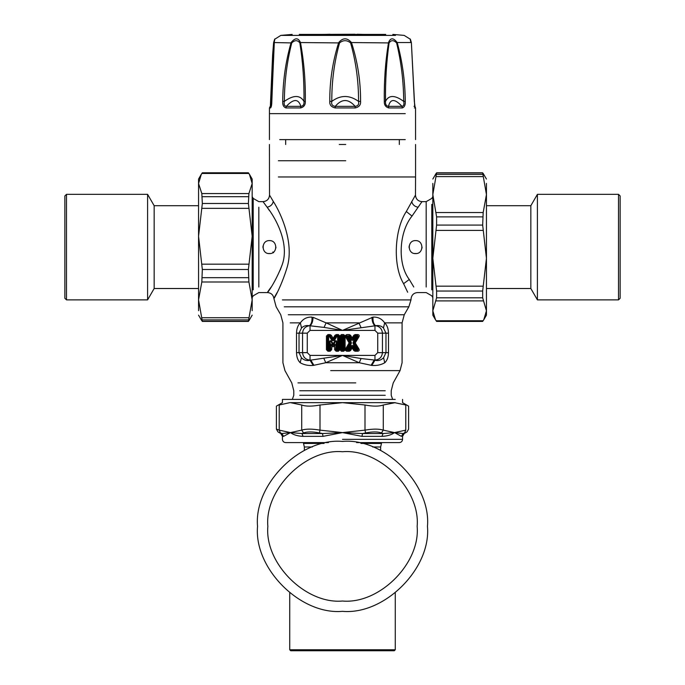 <?xml version="1.0" encoding="UTF-8"?>
<svg xmlns="http://www.w3.org/2000/svg" width="685" height="685" viewBox="0 0 685 685"><rect width="100%" height="100%" fill="white"/><g stroke="black" fill="none" stroke-linecap="round" stroke-linejoin="round"><path stroke-width="1.03" d="M269.436 253.604C261.062 253.998 261.062 240.212 269.436 240.615C277.81 240.212 277.81 253.998 269.436 253.604M275.927 247.105L275.85 248.107M270.369 253.536L268.332 253.51M262.963 247.602L263.04 245.975M415.564 253.604C407.19 253.998 407.19 240.212 415.564 240.615C423.938 240.212 423.938 253.998 415.564 253.604M422.063 247.105L421.986 248.107M416.497 253.536L414.459 253.51M409.091 247.602L409.168 245.975M271.209 287.006C261.413 300.081 272.741 288.685 281.501 266.516C290.723 244.819 275.575 217.796 267.116 207.212L263.031 201.647L258.819 201.647L253.193 198.402L252.174 196.629M267.27 207.427L269.436 210.56M281.518 266.465L280.208 270.027M272.853 251.986L273.529 252.731M351.285 343.613L351.285 342.192L350.754 342.517L347.338 336.926L348.913 336.789L351.011 340.231L352.818 339.914L354.958 336.403L356.38 336.789L353.083 342.192L357.022 348.888L355.455 349.016L353.349 345.574L351.542 345.899L349.401 349.401L347.989 349.016L351.285 343.613L350.754 342.517L350.061 342.517L349.127 342.902L345.103 349.735L344.11 349.744L345.103 349.752L345.103 336.07L349.127 342.902L350.061 343.296L346.285 336.326L345.428 336.849M351.285 342.192L347.766 336.164L346.704 335.573L346.704 334.58L345.077 335.727L347.338 336.926L347.766 336.164L349.401 336.403L349.735 335.813L345.103 336.061M353.349 345.574L351.011 345.574L348.913 349.016L349.316 350.232L349.735 350.001L349.401 349.401L347.766 349.641L347.338 348.888L350.754 343.296L350.061 343.296L346.285 349.478L344.11 349.744L344.11 336.07L342.894 336.789L342.894 349.016L342.106 349.016L342.106 336.789L342.894 336.789L343.022 336.164L343.519 336.66L343.519 349.144L341.978 349.641L342.106 349.016L341.481 349.144L341.481 336.66L343.022 336.164L343.613 334.58L341.387 334.58L339.897 336.07L339.897 349.735L341.387 351.234L343.613 351.234L345.077 350.086L346.704 351.234L349.316 351.234L350.583 350.514L352.184 347.903L353.777 350.514L355.053 351.234L357.656 351.234C359.145 351.071 359.574 350.318 358.931 348.956L355.232 342.902L358.931 336.849C359.574 335.496 359.145 334.734 357.656 334.58L355.053 334.58L353.777 335.29L352.184 337.902L350.583 335.29L349.316 334.58L346.704 334.58M351.011 340.231L353.349 340.231L352.184 337.902L351.542 338.775L352.818 338.775L354.625 335.813L353.777 335.29M353.083 342.192L353.083 343.613L355.232 342.902L354.308 342.517L354.308 343.296L358.084 349.478L358.931 348.956M351.011 345.574L352.184 347.903L352.818 347.038L351.542 347.038L349.735 350.001L350.583 350.514M345.428 348.956L346.285 349.478L347.989 349.016L346.704 350.232L346.704 351.234M341.387 351.234L341.978 349.641L341.481 349.144L340.89 349.735L341.387 350.232L343.613 350.232L343.022 349.641L343.519 349.144L344.161 349.915L345.103 349.752M331.977 341.926C330.538 340.102 329.699 340.342 329.451 342.654L330.067 342.654L330.067 349.144L328.654 349.016L328.654 336.789L329.613 336.789L331.985 340.599L333.783 340.274L336.189 336.403L337.645 336.789L337.645 349.016L336.857 349.016L336.857 342.654L336.232 342.654C336.335 340.539 335.873 340.411 334.854 342.252L333.569 344.307L331.977 341.926L331.446 342.252C330.427 340.411 329.964 340.539 330.067 342.654L330.658 344.726L332.456 346.601L333.672 346.704L334.64 345.6L334.64 349.735L336.138 351.234L338.364 351.234L339.854 349.735L339.854 336.07L338.364 334.58L336.284 334.58L335.016 335.282L333.15 338.287L331.283 335.282L330.016 334.58L327.944 334.58L326.445 336.07L326.445 349.735L327.944 351.234L330.161 351.234L331.66 349.735L332.045 344.332L330.658 344.726L330.658 349.735L331.66 349.735M331.985 340.599L334.314 340.599L333.15 338.287L332.516 339.152L333.783 339.152L335.864 335.804L335.016 335.282M336.857 342.654C336.6 340.342 335.761 340.102 334.323 341.926L334.854 342.252L334.254 344.332L334.64 345.6L335.641 344.726L334.254 344.332L333.569 345.437L334.417 345.959M426.181 287.006L426.181 201.647L421.969 201.647L412.01 216.083C398.995 231.984 397.231 263.751 409.279 279.48L413.791 287.006M339.897 349.735L340.89 349.735L340.89 336.07L341.481 336.66L341.978 336.164L341.387 335.573L339.897 336.07M349.316 334.58L348.913 336.789L349.401 336.403L351.542 339.914L351.542 338.775L349.735 335.813L350.583 335.29M358.931 336.849L358.084 336.326L354.308 342.517L353.614 342.517L357.022 336.926L358.084 336.326L357.656 335.573L356.602 336.164L357.022 336.926L356.38 336.789L356.602 336.164L354.625 335.813L355.455 336.789L353.349 340.231M353.777 350.514L354.625 350.001L352.818 347.038L352.818 345.899L354.958 349.401L354.625 350.001L355.053 350.232L355.455 349.016L355.387 349.641L357.656 350.232L358.084 349.478L357.022 348.888L356.602 349.641L353.083 343.613M331.882 345.959L332.73 345.437L331.446 342.252L332.73 345.437L333.569 345.437L333.569 344.307L332.73 344.307L334.323 341.926M326.445 349.735L328.654 349.016L328.535 349.641L328.038 349.144L328.038 336.66L328.535 336.164L327.944 335.573L327.439 336.07L327.439 349.735L327.944 350.232L328.535 349.641L330.161 350.232L330.658 349.735L330.067 349.144L329.571 349.641L329.451 349.016L329.451 342.654M326.445 336.07L328.654 336.789L328.535 336.164L329.682 336.164L329.613 336.789L330.11 336.403L332.516 340.274L332.516 339.152L330.016 335.573L330.016 334.58M327.944 334.58L327.944 335.573L330.016 335.573L330.11 336.403L331.283 335.282M334.64 349.735L335.641 349.735L336.232 342.654L336.232 349.144L335.641 349.735L336.138 350.232L336.729 349.641L336.232 349.144L336.857 349.016L336.729 349.641L338.364 350.232L338.861 349.735L338.262 349.144L337.765 349.641L337.645 349.016L338.262 349.144L338.262 336.66L338.861 336.07L338.364 335.573L337.765 336.164L338.262 336.66L337.645 336.789L337.765 336.164L335.864 335.804L336.686 336.789L334.314 340.599M277.331 292.247C268.469 307.137 278.709 294.156 286.638 268.922C295.004 244.228 281.064 213.463 273.289 201.416L269.522 195.079C269.171 199.061 267.004 201.253 263.031 201.647M415.452 195.114L406.316 211.511C394.346 229.612 392.659 265.78 403.593 283.676L407.669 292.247M406 212.153L406.453 211.245M343.613 351.234L344.161 349.915L349.316 350.232L349.316 351.234M343.613 334.58L345.077 335.727L344.161 335.89L341.387 335.573L341.387 334.58M357.656 334.58L357.656 335.573L355.053 335.573L355.053 334.58M355.053 351.234L355.053 350.232L357.656 350.232L357.656 351.234M327.944 351.234L327.944 350.232L330.161 350.232L330.161 351.234M338.364 334.58L338.364 335.573L336.284 335.573L336.284 334.58M339.854 349.735L338.861 349.735L338.861 336.07L339.854 336.07M336.138 351.234L336.138 350.232L338.364 350.232L338.364 351.234M359.3 362.75L371.809 365.43C376.639 365.816 380.98 364.917 384.824 362.733C387.162 360.421 388.378 357.065 388.489 352.647L388.489 333.158C388.369 328.612 387.085 325.178 384.653 322.866C381.768 318.756 377.897 316.838 373.051 317.112L342.5 330.401L326.094 322.866L324.056 327.413L309.406 325.726C306.255 325.169 303.626 325.914 301.528 327.969L299.028 333.158L299.028 352.647L301.409 357.733C304.037 360.284 306.914 361.115 310.031 360.233L342.5 355.404L359.231 362.733L361.072 358.529L374.969 360.104C379.473 359.634 381.965 357.15 382.435 352.647L382.435 333.158C382.05 328.946 379.773 326.462 375.594 325.726L342.5 330.401L324.056 327.413M310.031 330.401L307.274 333.158L302.565 333.158C302.95 328.946 305.227 326.462 309.406 325.726C311.41 324.133 312.266 321.256 311.949 317.112C307.103 316.838 303.241 318.756 300.347 322.866C297.915 325.178 296.631 328.603 296.511 333.158L296.511 352.647C296.622 357.065 297.838 360.43 300.176 362.733C304.02 364.917 308.361 365.816 313.191 365.43L325.769 362.733L342.5 355.404L374.969 355.404L377.726 352.647L377.726 333.158L374.969 330.401L310.031 330.401L310.031 325.777C311.949 324.176 312.951 321.351 313.028 317.301L326.094 322.866L358.906 322.866L360.944 327.413M374.969 355.404L374.969 360.233L374.181 360.104L371.09 365.336L371.809 365.43L374.969 360.233C378.086 361.115 380.963 360.284 383.591 357.733L385.972 352.647L385.972 333.158L383.472 327.969C381.374 325.914 378.745 325.169 375.594 325.726C373.59 324.133 372.734 321.256 373.042 317.112M290.209 322.866L300.347 322.866L301.528 327.969M288.299 314.749L404.261 314.749L402.086 322.866L384.653 322.866L383.472 327.969M371.972 317.301C372.049 321.351 373.051 324.176 374.969 325.777L374.969 330.401M359.231 362.733L325.769 362.733L323.928 358.529M307.274 333.158L307.274 352.647L310.031 355.404L342.5 355.404L361.072 358.529M300.176 362.733C277.682 362.733 277.682 362.733 300.176 362.733L301.409 357.733M384.713 362.733L383.591 357.733M313.91 365.336L310.819 360.104L310.031 360.233L313.191 365.43M405.263 139.62L279.737 139.62L405.263 139.62M414.425 107.939L415.178 107.939L414.322 101.329L411.377 42.547L397.197 42.547C402.412 61.607 405.092 81.198 405.255 101.329C405.511 104.856 404.535 107.057 402.343 107.939L401.984 106.346C394.877 98.614 390.373 98.614 388.472 106.346C386.246 105.995 385.253 104.343 385.509 101.389C385.253 81.387 386.443 61.898 389.08 42.924C391.161 39.953 393.669 39.953 396.615 42.924C401.196 61.881 403.568 81.369 403.722 101.389C404.33 104.343 403.748 105.995 401.984 106.346L388.472 106.346L388.755 107.939C385.595 107.057 384.114 104.848 384.294 101.329C384.002 81.215 385.407 61.624 388.515 42.547C390.467 37.598 393.361 37.598 397.197 42.547L396.615 42.924M389.08 42.924L351.465 42.547C357.63 61.607 360.661 81.198 360.575 101.329C360.901 104.856 359.111 107.057 355.207 107.939L355.13 106.346C348.382 98.614 341.764 98.614 335.273 106.346C332.328 105.995 331.163 104.343 331.797 101.389C331.703 81.387 334.289 61.898 339.546 42.924C343.211 39.953 346.901 39.953 350.609 42.924C355.969 61.881 358.615 81.369 358.546 101.389C359.188 104.343 358.05 105.995 355.13 106.346L335.273 106.346L335.23 107.939C331.275 107.057 329.459 104.848 329.776 101.329C329.665 81.215 332.636 61.624 338.698 42.547C342.902 37.598 347.158 37.598 351.465 42.547L350.609 42.924M339.546 42.924L300.475 42.547C303.986 61.607 305.596 81.198 305.313 101.329C305.51 104.856 303.952 107.057 300.621 107.939L300.878 106.346C298.437 98.614 293.582 98.614 286.304 106.346C284.369 105.995 283.718 104.343 284.343 101.389C284.481 81.387 286.938 61.898 291.742 42.924C294.85 39.953 297.555 39.953 299.859 42.924C302.856 61.881 304.226 81.369 303.977 101.389C304.277 104.343 303.241 105.995 300.878 106.346L286.304 106.346L285.97 107.939C283.53 107.057 282.443 104.848 282.717 101.329C282.854 81.215 285.645 61.624 291.108 42.547C295.107 37.598 298.232 37.598 300.475 42.547L299.859 42.924M270.541 105.225L273.623 42.547C275.07 37.598 275.233 37.598 274.111 42.547L271.834 101.329C271.791 104.856 271.371 107.057 270.575 107.939L271.44 105.336M274.617 39.319L280.816 35.397L395.485 35.397M411.377 42.547L411.377 42.547C409.93 37.598 409.767 37.598 410.889 42.547M414.699 106.372L411.385 42.624L410.349 39.259L404.184 35.397L392.83 34.413M405.255 101.329L403.722 101.389C394.8 94.872 388.737 94.872 385.509 101.389L384.294 101.329M360.575 101.329L358.546 101.389C349.487 94.872 340.565 94.872 331.797 101.389L329.776 101.329M305.313 101.329L303.977 101.389C300.073 94.872 293.531 94.872 284.343 101.389L282.717 101.329M274.111 42.547L291.742 42.924M415.178 107.939L414.733 106.321M274.377 40.809L271.731 101.346L271.243 106.184L270.258 106.346M273.623 42.547L273.675 42.924C274.394 39.953 274.531 39.953 274.086 42.924M385.732 34.413L299.268 34.413L385.732 34.413M271.748 100.198L270.969 101.389M321.864 34.413L355.053 34.25M339.255 144.492L345.745 144.492M279.223 405.006C275.481 406.505 275.481 406.505 279.223 405.006L279.206 430.12C275.473 428.793 275.473 428.793 279.223 430.129L280.43 432.937L279.223 430.129L290.474 432.603L301.957 433.545L303.524 432.937L301.725 430.129C305.938 428.793 312.035 428.793 319.998 430.129L319.407 432.937L322.489 433.545L342.5 432.603L323.02 436.354L303.027 436.354C297.735 436.131 293.548 434.881 290.474 432.603L283.556 436.354C282.057 436.354 282.057 436.354 283.547 436.354L281.946 433.545L290.474 432.603L301.725 430.129L301.725 405.006C305.947 406.505 312.035 406.505 319.998 405.006L319.998 430.129L342.5 432.603L362.511 433.545L365.593 432.937L365.002 430.129C372.965 428.793 379.062 428.793 383.275 430.129L381.476 432.937L383.043 433.545L394.526 432.603L403.054 433.545L404.57 432.937L405.777 430.129C409.527 428.793 409.527 428.793 405.777 430.129L405.777 405.006C409.519 406.505 409.519 406.505 405.777 405.006L394.526 402.652L289.781 402.652L279.223 405.006M365.002 405.006C372.965 406.505 379.053 406.505 383.275 405.006L383.275 430.129L394.526 432.603C391.452 434.881 387.265 436.131 381.973 436.354L361.98 436.354L342.5 432.603L365.002 430.129L365.002 405.006L342.5 402.652L319.998 405.006M395.219 399.406L282.425 399.406L282.425 402.652L276.397 406.136L276.397 429.127L278.016 431.935L280.799 433.545L282.425 436.354L282.425 439.35C282.622 441.311 283.71 442.399 285.671 442.596L328.415 442.596M395.219 402.652L383.275 405.006M301.725 405.006L290.474 402.652M280.43 432.937C277.237 431.61 277.237 431.61 280.43 432.937L281.946 433.545C280.422 433.545 280.422 433.545 281.946 433.545M403.054 433.545C404.578 433.545 404.578 433.545 403.054 433.545L401.453 436.354L394.526 432.603L405.777 430.129M323.012 436.354L322.489 433.545L301.957 433.545L303.027 436.354M381.973 436.354L383.043 433.545L362.511 433.545L361.98 436.354M402.575 399.406L402.575 402.652L408.602 406.136L408.602 429.127L406.984 431.935L404.201 433.545L402.575 436.354L402.575 439.35C402.378 441.311 401.29 442.399 399.329 442.596L356.585 442.596M342.5 441.423C300.467 437.621 253.75 484.346 257.543 526.38C253.75 568.413 300.467 615.13 342.5 611.337C384.533 615.13 431.25 568.413 427.457 526.38C431.25 484.346 384.533 437.621 342.5 441.423M303.532 442.596L303.532 443.443L324.074 443.443M360.926 443.443L381.468 443.443L381.468 442.596M289.729 649.774L395.271 649.774L394.295 650.75L290.705 650.75L289.729 649.774L289.729 592.962M620.148 298.258L620.148 195.961L620.148 298.258L618.521 299.876L618.521 194.343L620.148 195.961M486.444 288.513L530.841 288.513L537.408 299.876L537.408 194.343L618.521 194.343M530.841 288.513L530.841 205.706L537.408 194.343M486.444 205.706L530.841 205.706M64.852 195.961L64.852 298.258L64.852 195.961L66.479 194.343L66.479 299.876L64.852 298.258M198.556 205.706L154.159 205.706L147.592 194.343L147.592 299.876L66.479 299.876M154.159 205.706L154.159 288.513L147.592 299.876M198.556 288.513L154.159 288.513M252.174 195.071L252.174 302.787M198.556 193.144L198.556 236.265L202.332 269.488L201.818 282.006L198.556 299.867L202.332 321.308L248.398 321.308L252.174 299.867L252.174 310.707M249.426 174.298L252.174 179.059L252.174 236.265L248.398 203.479L248.912 193.564L252.174 183.511L249.426 174.298L248.398 172.911M252.174 315.16L248.912 320.76M252.174 236.265L248.398 269.488L248.912 282.006L252.174 299.867M201.818 193.564L202.332 203.479L198.556 236.265L198.556 183.511L201.818 193.564L248.912 193.564M202.332 172.911L201.304 174.298L198.556 183.511L198.556 179.059L201.304 174.298M201.818 320.76L198.556 315.16M198.556 310.707L198.556 236.265M486.444 301.169L486.444 258.288L482.668 225.082L483.182 212.53L486.444 194.566L482.668 172.945L436.602 172.945L432.826 194.566L436.602 216.88L436.602 225.082L432.826 258.288L436.602 291.039L436.602 297.804L432.826 310.827L435.497 319.775L432.826 315.16L432.826 191.432M432.826 194.566L432.826 183.392M432.826 179.059L436.088 173.468M436.602 321.265L435.497 319.775M482.668 297.804L482.668 291.039L486.444 258.288L486.444 310.827L482.668 297.804L436.602 297.804M483.182 173.468L486.444 179.059M482.668 321.265L483.773 319.775L486.444 310.827L486.444 315.16L483.773 319.775M486.444 183.392L486.444 258.288M253.193 289.858L253.193 198.402M258.819 287.006L258.819 207.212L258.819 287.006M431.807 289.858L431.807 204.361L431.807 289.858M415.564 144.492L415.564 176.97L278.375 176.97M278.375 160.727L345.745 160.727M273.289 201.416C272.561 204.558 270.507 206.493 267.116 207.212M403.593 283.676L409.279 279.48M406.316 211.511L412.01 216.083M411.711 201.416C412.438 204.558 414.493 206.493 417.884 207.212M432.826 297.59L431.807 295.817L426.181 292.572L417.55 292.572C413.834 292.889 411.676 294.892 411.077 298.583L410.974 299.91L282.408 299.91M296.511 333.158L302.565 333.158L302.565 352.647C303.035 357.15 305.527 359.634 310.031 360.104L310.031 355.404M307.274 352.647L296.511 352.647M377.726 352.647L388.489 352.647M377.726 333.158L388.489 333.158M410.974 299.91L408.851 306.811L284.275 306.811M402.086 322.866L402.086 362.733L400.049 370.611L330.701 370.611M297.966 382.889L355.763 382.889M299.756 390.758L385.244 390.758L299.756 390.758M299.756 395.296L385.244 395.296L299.756 395.296M269.436 139.62L269.436 113.641L405.263 113.641M402.343 107.939L388.755 107.939M355.207 107.939L335.23 107.939M300.621 107.939L285.97 107.939M270.575 107.939L269.822 107.939M413.997 106.346L414.742 106.346M324.776 34.413L329.947 34.25M404.57 432.937C407.763 431.61 407.763 431.61 404.57 432.937L404.604 432.92M381.476 432.937C377.777 431.61 372.486 431.61 365.593 432.937M319.407 432.937C312.514 431.61 307.222 431.61 303.524 432.937M401.453 436.354C402.943 436.354 402.943 436.354 401.453 436.354M402.575 439.35L342.5 439.35M342.5 601.028C305.57 604.358 264.513 563.31 267.852 526.38C264.513 489.45 305.57 448.392 342.5 451.732C379.43 448.392 420.487 489.45 417.148 526.38C420.487 563.31 379.43 604.358 342.5 601.028M312.266 446.98L304.345 446.98L304.345 450.473M381.468 443.443L380.654 446.98L372.734 446.98M202.332 196.689L248.398 196.689M202.332 319.912L248.398 319.912M201.818 173.451L248.912 173.451M248.912 317.729L201.818 317.729M201.818 282.006L248.912 282.006M248.398 277.682L202.332 277.682M248.912 264.179L201.818 264.179M202.332 269.488L248.398 269.488M201.818 208.351L248.912 208.351M248.398 203.479L202.332 203.479M482.668 225.082L436.602 225.082M436.602 216.88L482.668 216.88M436.088 230.391L483.182 230.391M436.088 176.602L483.182 176.602M482.668 174.392L436.602 174.392M436.602 291.039L482.668 291.039M436.088 300.903L483.182 300.903M483.182 286.176L436.088 286.176M483.182 320.751L436.088 320.751M483.182 212.53L436.088 212.53M252.174 297.59L253.193 295.817L258.819 292.572L267.45 292.572C271.166 292.889 273.324 294.892 273.923 298.583L276.149 306.811L280.739 314.749L282.914 322.866L282.914 362.733L284.951 370.611L291.759 382.889L293.788 390.758L293.788 395.296L292.324 399.406M432.826 196.629L431.807 198.402L426.181 201.647M269.436 144.492L269.522 195.079M415.564 176.97L415.478 195.079C415.829 199.061 417.996 201.253 421.969 201.647M408.851 306.811L404.261 314.749M400.049 370.611L393.241 382.889L391.212 390.758L391.212 395.296L392.676 399.406M414.613 105.49L415.538 107.939L415.564 139.62M269.436 113.641L269.462 107.939L271.662 103.289M270.387 105.49L272.621 54.877L273.615 42.624L274.642 39.276M292.17 34.413L280.816 35.397M363.136 34.413L357.116 34.25M285.671 144.492L285.671 139.62M399.329 144.492L399.329 139.62M395.271 649.774L395.271 592.962M380.654 446.98L380.654 450.473M303.532 443.443L304.345 446.98M537.408 299.876L618.521 299.876M147.592 194.343L66.479 194.343M248.415 172.783L202.323 172.783M248.415 321.436L202.323 321.436M436.585 172.808L482.685 172.808M436.585 321.411L482.685 321.411"/></g></svg>
